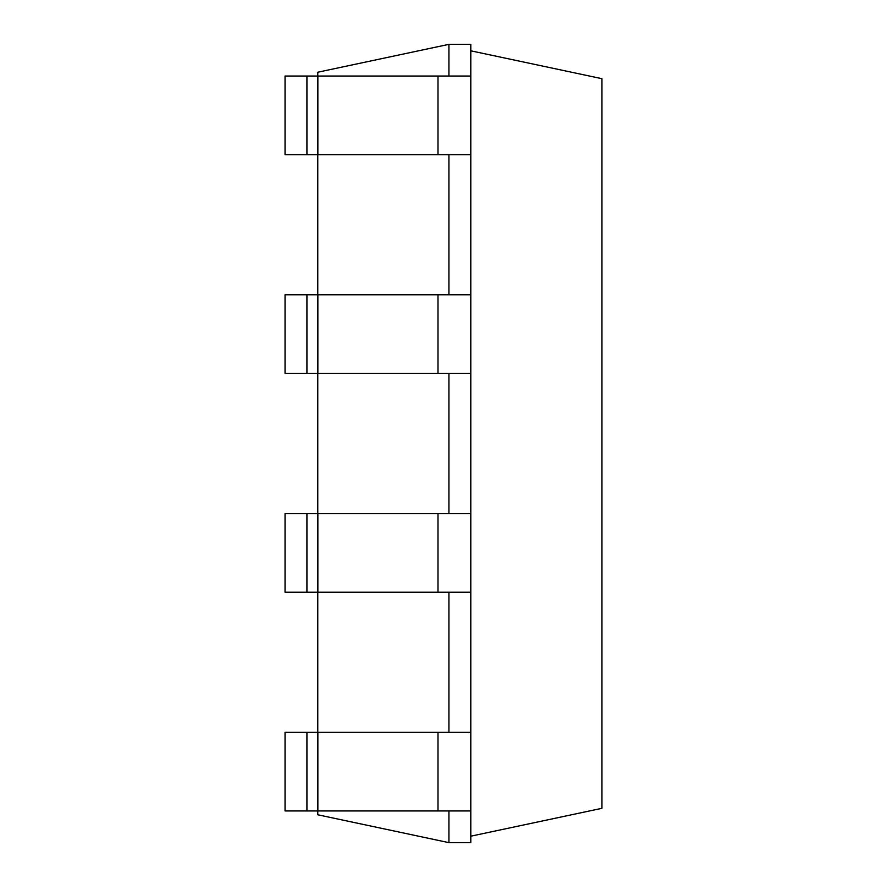 <?xml version="1.0" encoding="UTF-8"?>
<svg xmlns="http://www.w3.org/2000/svg" width="887" height="887" viewBox="0 0 887 887"><rect width="100%" height="100%" fill="white"/><g stroke="black" fill="none" stroke-linecap="round" stroke-linejoin="round"><path stroke-width="1.33" d="M448.922 76.038L448.922 44.35L317.768 72.224L317.768 76.038M317.768 154.748L317.768 294.772M317.768 373.482L317.768 513.518M317.768 592.228L317.768 732.252M317.768 810.962L317.768 814.776L448.922 842.65L470.797 842.65L470.797 810.962L306.924 810.962L306.924 732.252L285.049 732.252L285.049 810.962L306.924 810.962M448.922 810.962L448.922 842.65M448.922 592.228L448.922 732.252M448.922 373.482L448.922 513.518M448.922 154.748L448.922 294.772M448.922 44.35L470.797 44.35L470.797 76.038L285.049 76.038L285.049 154.748L306.924 154.748L306.924 76.038M317.856 76.038L317.856 154.748L470.797 154.748L470.797 294.772L285.049 294.772L285.049 373.482L306.924 373.482L306.924 294.772M470.797 294.772L470.797 732.252L306.924 732.252M317.856 154.748L306.924 154.748M470.797 592.228L306.924 592.228L306.924 513.518L317.856 513.518L317.856 592.228M306.924 513.518L285.049 513.518L285.049 592.228L306.924 592.228M470.797 373.482L306.924 373.482M470.797 513.518L317.856 513.518M470.797 836.186L601.951 808.312L601.951 78.688L470.797 50.814M470.797 154.748L470.797 76.038M470.797 732.252L470.797 810.962M437.99 154.748L437.99 76.038M317.856 732.252L317.856 810.962M437.99 732.252L437.99 810.962M317.856 294.772L317.856 373.482M437.99 294.772L437.99 373.482M437.99 513.518L437.99 592.228"/></g></svg>
